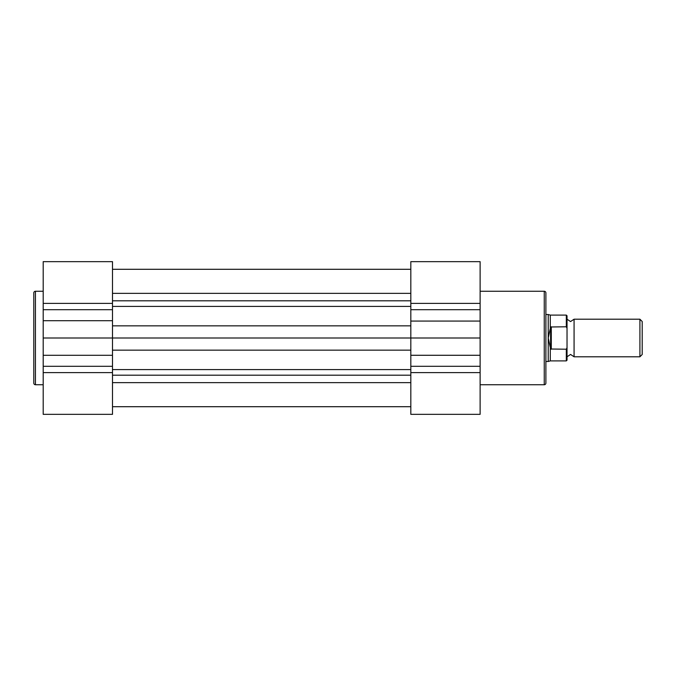 <?xml version="1.0" encoding="UTF-8"?>
<svg xmlns="http://www.w3.org/2000/svg" width="676" height="676" viewBox="0 0 676 676"><rect width="100%" height="100%" fill="white"/><g stroke="black" fill="none" stroke-linecap="round" stroke-linejoin="round"><path stroke-width="1.01" d="M545.887 292.902L545.887 383.098A1.648 1.648 0 0 1 544.248 384.745L544.248 291.255A1.648 1.648 0 0 1 545.887 292.902L545.887 314.509L548.236 314.509L548.236 338L550.585 326.99L566.327 326.778L566.327 315.1L567.029 315.802L567.029 328.299L566.327 326.778M550.289 348.174L550.289 360.899L566.327 360.899L566.327 349.222L550.585 349.01L548.236 338L548.236 361.491L545.887 361.491L545.887 383.098M112.495 303.389L43.196 303.389L43.196 261.654L112.495 261.654L112.495 338L410.822 338L410.822 261.654L480.121 261.654L480.121 414.346L410.822 414.346L480.121 414.346M480.121 384.745L544.248 384.745M480.121 291.255L544.248 291.255M480.121 338L410.822 338L410.822 414.346M567.029 319.207L570.552 321.556L574.076 319.207L574.076 356.793L570.552 354.444L567.029 356.793L567.029 338M639.91 319.207L642.2 321.497L642.2 354.503L639.91 356.793L639.91 319.207L574.076 319.207M566.327 349.222L567.029 347.701L567.029 328.299M567.029 347.701L567.029 360.198L566.327 360.899M550.585 349.01L550.585 326.99M551.295 349.222L551.295 326.778M566.327 315.1L550.289 315.1L550.289 327.826M112.495 269.293L410.822 269.293L112.495 269.293M33.8 383.098L33.8 292.902A1.648 1.648 0 0 1 35.448 291.255L35.448 384.745A1.648 1.648 0 0 1 33.8 383.098M43.196 338L112.495 338L112.495 414.346L43.196 414.346L43.196 303.389M43.196 291.255L35.448 291.255M43.196 384.745L35.448 384.745M410.822 372.611L480.121 372.611M410.822 309.701L480.121 309.701M410.822 303.389L480.121 303.389M410.822 321.075L480.121 321.075M410.822 355.28L480.121 355.28M410.822 366.299L480.121 366.299M112.495 382.65L410.822 382.65M112.495 375.197L410.822 375.197M112.495 369.578L410.822 369.578M112.495 350.151L410.822 350.151M112.495 325.849L410.822 325.849M112.495 306.422L410.822 306.422M112.495 300.803L410.822 300.803M112.495 293.35L410.822 293.35M112.495 366.299L43.196 366.299M112.495 372.611L43.196 372.611M112.495 355.289L43.196 355.289M112.495 320.711L43.196 320.711M112.495 309.701L43.196 309.701M550.289 315.1L548.236 314.509M550.289 360.899L548.236 361.491M574.076 356.793L639.91 356.793M112.495 406.707L410.822 406.707M112.495 261.654L43.196 261.654"/></g></svg>

